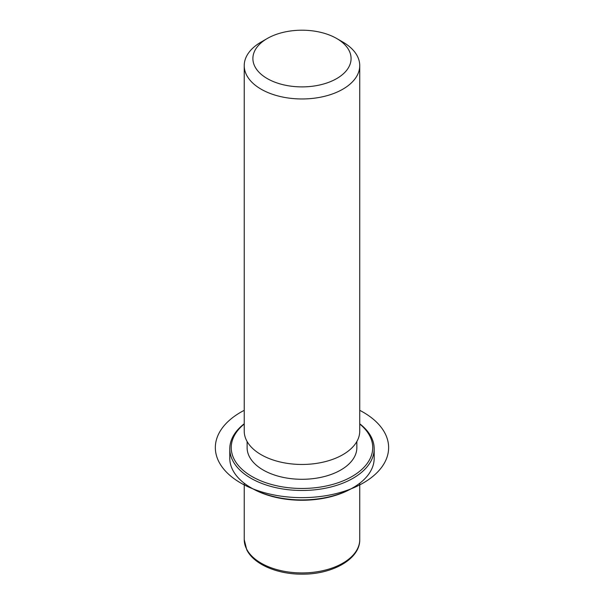 <?xml version="1.0" encoding="UTF-8"?>
<svg xmlns="http://www.w3.org/2000/svg" width="604" height="604" viewBox="0 0 604 604"><rect width="100%" height="100%" fill="white"/><g stroke="black" fill="none" stroke-linecap="round" stroke-linejoin="round"><path stroke-width="0.91" d="M356.851 441.524L356.851 447.617A54.873 31.68 180 0 1 309.784 478.972A54.873 31.68 180 0 1 249.331 456.541A54.873 31.68 180 0 1 247.112 447.617L247.112 441.524M336.7 38.505L342.823 42.038A57.758 33.348 180 0 1 357.409 56.232A57.758 33.348 180 0 1 359.742 65.617L359.742 431.113A57.758 33.348 180 0 1 310.199 464.121A57.758 33.348 180 0 1 246.56 440.497A57.758 33.348 180 0 1 244.227 431.113L244.227 65.617A57.758 33.348 180 0 1 261.139 42.038L267.27 38.505A49.098 28.343 180 0 1 336.7 38.505A49.098 28.343 180 0 1 349.089 50.562A49.098 28.343 180 0 1 315.809 85.745A49.098 28.343 180 0 1 254.873 66.523A49.098 28.343 180 0 1 267.27 38.505M359.742 65.617A57.758 33.348 180 0 1 310.199 98.626A57.758 33.348 180 0 1 246.56 75.009A57.758 33.348 180 0 1 244.227 65.617M359.742 423.789A72.201 41.684 180 0 1 371.264 437.062A72.201 41.684 180 0 1 374.186 448.795L374.186 458.232A72.201 41.684 180 0 1 353.038 487.707L352.019 488.296A70.759 40.853 180 0 1 251.951 488.296L250.932 487.707A72.201 41.684 180 0 1 232.706 469.965A72.201 41.684 180 0 1 229.784 458.232L229.784 448.795A72.201 41.684 180 0 1 244.227 423.789M353.038 487.707A72.201 41.684 180 0 1 250.932 487.707M359.742 424.023A70.759 40.853 180 0 1 369.875 436.118A70.759 40.853 180 0 1 321.902 486.816A70.759 40.853 180 0 1 234.088 459.115A70.759 40.853 180 0 1 244.227 424.023M374.186 448.795A72.201 41.684 180 0 1 312.253 490.055A72.201 41.684 180 0 1 232.706 460.535A72.201 41.684 180 0 1 229.784 448.795M244.227 410.335A86.636 50.019 0 0 0 240.717 482.989A86.636 50.019 0 0 0 363.246 482.989A86.636 50.019 0 0 0 363.246 412.245A86.636 50.019 0 0 0 359.742 410.335M359.742 483.238L359.742 539.583A57.758 33.348 180 0 1 310.199 572.592A57.758 33.348 180 0 1 246.56 548.968A57.758 33.348 180 0 1 244.227 539.583L244.227 483.238M359.742 539.583C360.188 558.979 332.487 574.442 302.204 574.147C277.523 574.359 253.922 564.446 246.757 549.806L244.227 539.583"/></g></svg>
